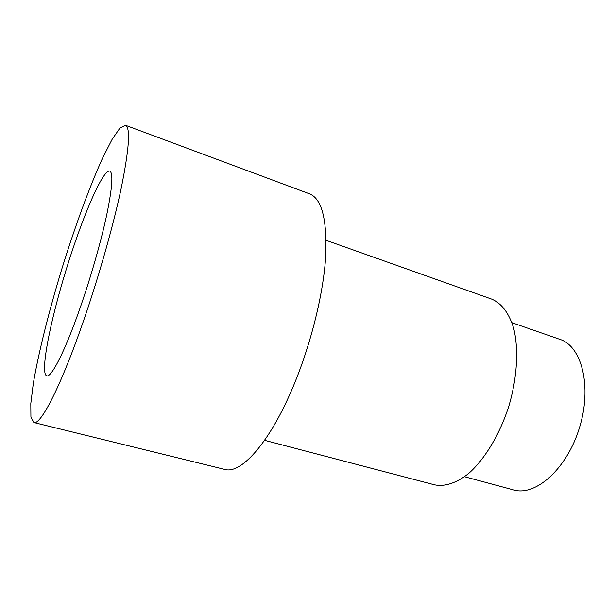 <?xml version="1.0" encoding="UTF-8"?>
<svg xmlns="http://www.w3.org/2000/svg" width="616" height="616" viewBox="0 0 616 616"><rect width="100%" height="100%" fill="white"/><g stroke="black" fill="none" stroke-linecap="round" stroke-linejoin="round"><path stroke-width="0.92" d="M511.958 322.707L559.967 339.393C581.812 346.207 592.238 386.694 579.448 427.804C566.897 468.992 535.504 496.596 513.613 489.943L464.533 476.73M264.564 440.317L434.526 484.83C444.675 486.886 456.479 483.167 468.591 473.527C484.715 459.351 499.776 434.473 508.87 406.067C517.332 377.469 518.865 348.433 513.513 327.643C508.724 312.751 501.455 303.249 491.707 299.13L326.149 240.332M79.148 310.641C64.526 352.183 51.228 377.816 46.7 375.845C39.863 373.365 50.081 321.706 66.143 269.739C82.097 217.741 102.703 169.277 109.756 171.079C113.383 172.873 112.343 187.626 106.63 215.346C100.801 242.504 90.167 279.448 79.148 310.641M33.888 422.545L224.74 469.415C240.494 474.328 268.276 444.544 291.522 390.482C309.355 349.341 322.468 298.567 325.433 260.26C327.612 221.175 322.33 199.045 309.594 193.863L125.433 125.256L119.874 128.143L112.22 139.185L103.08 157.026C89.936 185.67 75.083 226.272 61.977 268.46C49.08 310.71 38.523 352.637 33.272 383.714L30.8 403.603L30.915 417.04L33.888 422.545C40.248 425.286 58.967 390.174 80.296 330.045C96.589 284.299 112.451 229.268 120.967 189.42C129.214 149.003 130.708 127.612 125.433 125.256"/></g></svg>
